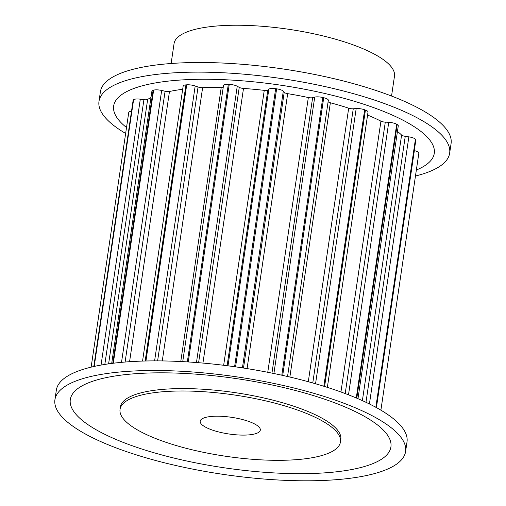 <?xml version="1.0" encoding="UTF-8"?>
<svg xmlns="http://www.w3.org/2000/svg" width="506" height="506" viewBox="0 0 506 506"><rect width="100%" height="100%" fill="white"/><g stroke="black" fill="none" stroke-linecap="round" stroke-linejoin="round"><path stroke-width="0.76" d="M208.434 416.817A30.385 8.438 8.4 0 1 241.976 419.398A30.385 8.438 8.4 0 1 260.318 430.094A30.385 8.438 8.4 0 1 252.083 434.49A30.385 8.438 8.4 0 1 218.541 431.909A30.385 8.438 8.4 0 1 200.199 421.213A30.385 8.438 8.4 0 1 208.434 416.817M150.231 393.263A111.409 30.942 8.4 0 1 273.215 402.719A111.409 30.942 8.4 0 1 340.468 441.928A111.409 30.942 8.4 0 1 310.286 458.05A111.409 30.942 8.4 0 1 187.302 448.594A111.409 30.942 8.4 0 1 120.049 409.379A111.409 30.942 8.4 0 1 150.231 393.263M340.468 441.928L340.823 439.524A111.409 30.942 -171.6 0 0 273.569 400.309A111.409 30.942 -171.6 0 0 150.586 390.853A111.409 30.942 -171.6 0 0 120.403 406.976L120.049 409.379M102.946 374.117A177.239 49.221 8.4 0 1 298.597 389.165A177.239 49.221 8.4 0 1 405.597 451.548A177.239 49.221 8.4 0 1 357.571 477.19A177.239 49.221 8.4 0 1 161.92 462.149A177.239 49.221 8.4 0 1 54.92 399.765A177.239 49.221 8.4 0 1 102.946 374.117M54.92 399.765L56.343 390.139A177.239 49.221 8.4 0 1 104.369 364.497A177.239 49.221 8.4 0 1 300.02 379.538A177.239 49.221 8.4 0 1 407.014 441.921L405.597 451.548M347.015 470.365A162.046 45.002 8.4 0 1 120.194 441.2A162.046 45.002 8.4 0 1 114.211 376.129A162.046 45.002 8.4 0 1 341.031 405.293A162.046 45.002 8.4 0 1 347.015 470.365M171.123 63.503L174.058 43.624A111.409 30.942 8.4 0 1 204.241 27.507A111.409 30.942 8.4 0 1 327.224 36.963A111.409 30.942 8.4 0 1 394.478 76.172L391.543 96.051M415.47 176.018A177.239 49.221 -171.6 0 0 449.657 153.166L451.08 143.54A177.239 49.221 -171.6 0 0 344.08 81.156A177.239 49.221 -171.6 0 0 148.429 66.115A177.239 49.221 -171.6 0 0 100.403 91.757L98.986 101.383A177.239 49.221 -171.6 0 0 125.64 133.457M449.657 153.166A177.239 49.221 -171.6 0 0 342.657 90.783A177.239 49.221 -171.6 0 0 147.006 75.742A177.239 49.221 -171.6 0 0 98.986 101.383M416.362 169.997A162.046 45.002 -171.6 0 0 367.052 105.324A162.046 45.002 -171.6 0 0 157.562 82.567A162.046 45.002 -171.6 0 0 126.513 127.537M93.806 366.515L133.11 100.365A7.09 1.967 8.4 0 1 133.337 99.967A146.955 40.809 8.4 0 1 133.597 99.739A7.09 1.967 8.4 0 1 140.307 99.182L143.919 99.669A4.048 1.126 -171.6 0 0 147.657 99.429A135.817 37.716 8.4 0 1 150.959 97.557M111.699 363.428L151.908 91.156A7.09 1.967 8.4 0 1 153.09 90.296A146.955 40.809 8.4 0 1 153.634 90.138A7.09 1.967 8.4 0 1 161.667 90.46L165.089 91.251A4.048 1.126 -171.6 0 0 169.478 91.485A135.817 37.716 8.4 0 1 182.685 89.29M91.137 367.141L128.758 112.37A7.09 1.967 8.4 0 1 131.503 111.244M397.457 131.408A135.817 37.716 8.4 0 1 401.6 135.058A4.048 1.126 -171.6 0 0 405.255 136.329L408.861 136.86A7.09 1.967 8.4 0 1 415.42 139.27A146.955 40.809 8.4 0 1 415.641 139.574A7.09 1.967 8.4 0 1 415.824 140.13L376.331 407.564M414.275 150.598L414.357 150.624A7.09 1.967 8.4 0 1 418.841 153.166A7.09 1.967 8.4 0 1 418.816 153.267M367.577 115.071A135.817 37.716 8.4 0 1 380.936 121.155A4.048 1.126 -171.6 0 0 385.287 122.142L388.741 122.319A7.09 1.967 8.4 0 1 396.691 124.236A146.955 40.809 8.4 0 1 397.21 124.539A7.09 1.967 8.4 0 1 398.279 125.823L357.982 398.696M328.128 101.681A4.048 1.126 -171.6 0 0 330.367 102.775A135.817 37.716 8.4 0 1 348.685 108.176A4.048 1.126 -171.6 0 0 353.258 108.777L356.186 108.575A7.09 1.967 8.4 0 1 364.662 109.789A146.955 40.809 8.4 0 1 365.421 110.068A7.09 1.967 8.4 0 1 368.02 112.047L327.363 387.375M223.513 85.653A7.09 1.967 8.4 0 1 223.507 85.489A7.09 1.967 8.4 0 1 228.32 84.331A146.955 40.809 8.4 0 1 229.25 84.376A7.09 1.967 8.4 0 1 237.251 86.254L239.249 87.38A4.048 1.126 -171.6 0 0 243.5 88.436A135.817 37.716 8.4 0 1 264.258 90.365A4.048 1.126 -171.6 0 0 267.819 90.036L268.838 89.195A7.09 1.967 8.4 0 1 275.656 88.695A146.955 40.809 8.4 0 1 276.63 88.835A7.09 1.967 8.4 0 1 283.29 91.225L284.208 92.339A4.048 1.126 -171.6 0 0 287.68 93.654A135.817 37.716 8.4 0 1 308.337 97.531A4.048 1.126 -171.6 0 0 312.632 97.671L314.719 97.12A7.09 1.967 8.4 0 1 322.803 97.5A146.955 40.809 8.4 0 1 323.72 97.715A7.09 1.967 8.4 0 1 328.337 100.296A7.09 1.967 8.4 0 1 328.318 100.359L287.541 376.502L328.337 100.296M142.553 361.082L183.166 86.014A7.09 1.967 8.4 0 1 185.936 84.888A146.955 40.809 8.4 0 1 186.714 84.825A7.09 1.967 8.4 0 1 195.19 85.988L198.055 87A4.048 1.126 -171.6 0 0 202.621 87.683A135.817 37.716 8.4 0 1 221.236 87.462A4.048 1.126 -171.6 0 0 223.254 87.203M94.211 366.426L133.597 99.739M101.048 365.06L140.307 99.182M104.824 364.421L143.919 99.669M108.607 363.846L147.657 99.429M112.775 363.289L153.09 90.296M113.306 363.226L153.634 90.138M93.983 366.477L133.337 99.967M376.091 407.431L415.641 139.574M376.413 407.608L414.357 150.624M375.838 407.292L415.42 139.27M356.8 398.197L397.21 124.539M362.378 400.638L401.6 135.058M365.977 402.302L405.255 136.329M369.418 403.965L408.861 136.86M356.268 397.969L396.691 124.236M324.599 386.495L365.421 110.068M340.943 391.992L380.936 121.155M345.206 393.567L385.287 122.142M348.501 394.825L388.741 122.319M323.834 386.261L364.662 109.789M282.715 375.408L323.72 97.715M289.868 377.046L330.367 102.775M308.293 381.726L348.685 108.176M312.765 382.972L353.258 108.777M315.548 383.769L356.186 108.575M281.798 375.205L322.803 97.5M235.575 366.856L276.63 88.835M242.437 367.875L283.29 91.225M243.494 368.033L284.208 92.339M247.073 368.602L287.68 93.654M267.763 372.289L308.337 97.531M271.956 373.124L312.632 97.671M273.904 373.523L314.719 97.12M234.601 366.717L275.656 88.695M188.257 361.954L229.25 84.376M196.454 362.536L237.251 86.254M198.592 362.707L239.249 87.38M202.944 363.074L243.5 88.436M223.665 365.275L264.258 90.365M227.112 365.712L267.819 90.036M227.991 365.825L268.838 89.195M187.334 361.898L228.32 84.331M145.937 360.987L186.714 84.825M154.596 360.879L195.19 85.988M157.613 360.886L198.055 87M162.274 360.923L202.621 87.683M180.768 361.524L221.236 87.462M145.159 361.006L185.936 84.888M121.516 362.347L161.667 90.46M125.102 362.037L165.089 91.251M129.574 361.708L169.478 91.485M380.892 410.164L418.841 153.166M182.729 361.632L223.507 85.489"/></g></svg>
